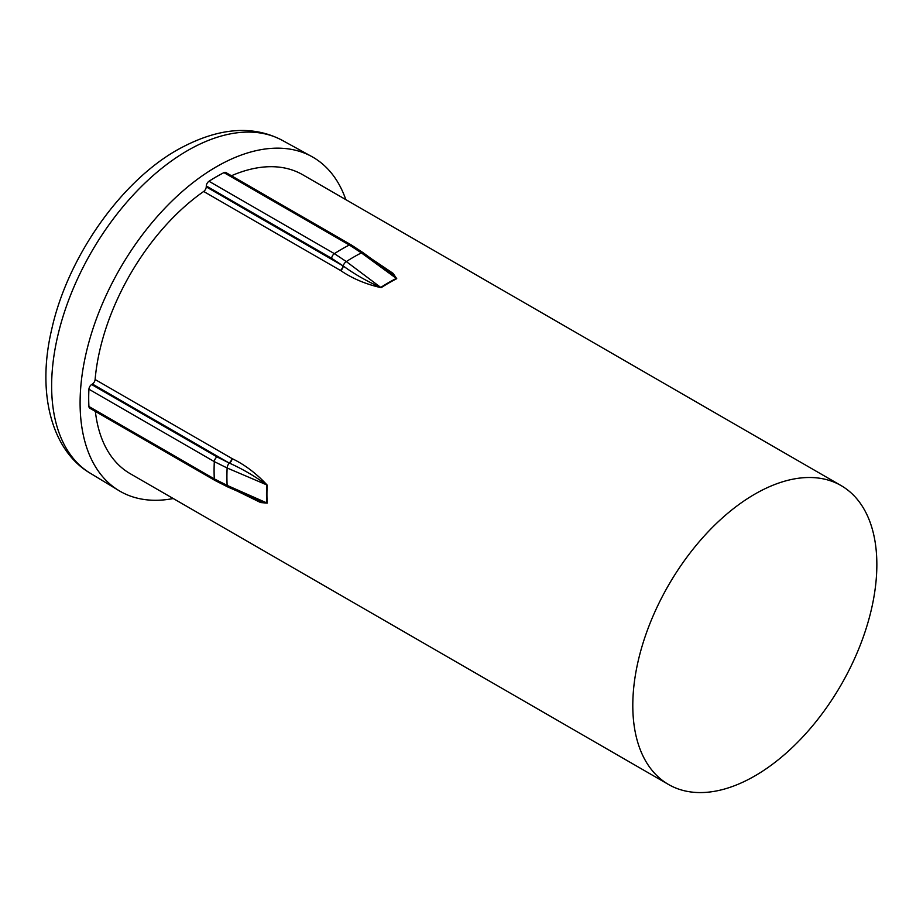 <?xml version="1.0" encoding="UTF-8"?>
<svg xmlns="http://www.w3.org/2000/svg" width="923" height="923" viewBox="0 0 923 923"><rect width="100%" height="100%" fill="white"/><g stroke="black" fill="none" stroke-linecap="round" stroke-linejoin="round"><path stroke-width="1.38" d="M340.368 270.393A4.061 2.342 -60 0 0 342.941 265.789L331.68 258.348L206.291 185.961L206.256 186.873L343.229 265.986C354.594 274.223 367.1 281.377 380.749 287.422A172.613 99.661 -60 0 1 388.548 282.634A172.613 99.661 -60 0 1 396.348 278.423L361.378 252.879A179.512 103.641 120 0 0 353.855 256.975A179.512 103.641 120 0 0 346.321 261.578L380.749 287.422A4.061 2.192 -123.1 0 0 381.153 287.688C365.773 284.203 352.286 278.492 340.668 270.566L203.683 191.476A172.566 99.638 120 0 0 95.115 379.515L231.811 458.431A4.061 2.342 -60 0 1 229.1 462.965L92.415 384.049L91.642 384.533L217.032 456.931L229.412 463.115A4.061 2.008 113.1 0 0 227.139 467.996A179.512 103.641 120 0 0 227.139 485.383L266.747 502.897A4.061 2.492 176.7 0 1 267.174 503.104L260.655 502.562L237.972 491.463M754.829 775.943A172.566 99.638 -60 0 1 668.54 784.492A172.566 99.638 -60 0 1 642.673 755.314A172.566 99.638 -60 0 1 632.797 705.484A172.566 99.638 -60 0 1 754.829 494.128A172.566 99.638 -60 0 1 802.918 477.768A172.566 99.638 -60 0 1 841.107 485.59A172.566 99.638 -60 0 1 876.85 564.588A172.566 99.638 -60 0 1 754.829 775.943M173.259 498.535A192.872 111.36 -60 0 1 118.859 490.563A192.872 111.36 -60 0 1 90.8 335.626A192.872 111.36 -60 0 1 216.478 166.74A192.872 111.36 -60 0 1 311.709 156.518A192.872 111.36 -60 0 1 345.825 199.633M231.811 458.431L232.1 458.604C244.78 464.696 256.467 473.534 267.174 485.106A172.566 99.638 120 0 0 267.174 503.104M95.369 411.404A172.566 99.638 120 0 0 130.189 473.672L668.54 784.492M223.954 172.624A180.689 104.322 120 0 0 208.99 181.266L334.38 253.652A180.689 104.322 -60 0 1 341.868 249.083A180.689 104.322 -60 0 1 349.344 245.01L223.954 172.624A4.061 2.342 -60 0 1 225.823 172.509L351.213 244.907A4.061 2.342 120 0 0 349.344 245.01L361.378 252.879A4.061 1.973 126.2 0 1 363.201 252.752L351.213 244.907M88.92 389.218A180.689 104.322 120 0 0 88.92 406.501L214.309 478.899A180.689 104.322 -60 0 1 214.309 461.615L88.92 389.218A4.061 2.342 -60 0 1 91.642 384.533M841.107 485.59L302.756 174.77A172.566 99.638 120 0 0 231.431 175.751M372.061 259.213L393.013 273.312L396.74 278.688A172.566 99.638 120 0 0 388.952 282.899A172.566 99.638 120 0 0 381.153 287.688M215.151 480.56L227.946 487.032A4.061 1.973 113.8 0 1 227.139 485.383L214.309 478.899A4.061 2.342 120 0 0 215.151 480.56L89.762 408.174A4.061 2.342 -60 0 1 88.92 406.501M92.415 384.049A4.061 2.342 120 0 0 95.115 379.515M203.683 191.476A4.061 2.342 120 0 0 206.256 186.873M206.291 185.961A4.061 2.342 -60 0 1 208.99 181.266M227.946 487.032L260.921 501.477L266.747 502.897A172.613 99.661 -60 0 1 266.747 484.887L227.139 467.996L214.309 461.615A4.061 2.342 120 0 1 217.032 456.931M267.174 485.106A4.061 2.192 -176.9 0 0 266.747 484.887C254.679 476.095 242.241 468.838 229.412 463.115A4.061 2.342 -59.9 0 0 232.1 458.604M396.74 278.688A4.061 2.492 -116.7 0 1 396.348 278.423L392.206 274.085L363.201 252.752M187.507 150.611A192.157 110.945 120 0 0 62.303 318.862A192.157 110.945 120 0 0 90.258 473.222C52.299 451.162 36.274 394.19 51.734 329.269C67.46 257.621 120.544 181.75 177.608 149.745C217.401 127.674 252.337 124.559 282.392 140.411A192.157 110.945 120 0 0 187.507 150.611M331.68 258.348A4.061 2.342 120 0 1 334.38 253.652L346.321 261.578A4.061 2.008 126.9 0 0 343.229 265.986A4.061 2.342 -60.1 0 1 340.668 270.566M282.392 140.411L311.709 156.518M90.258 473.222L118.859 490.563"/></g></svg>
